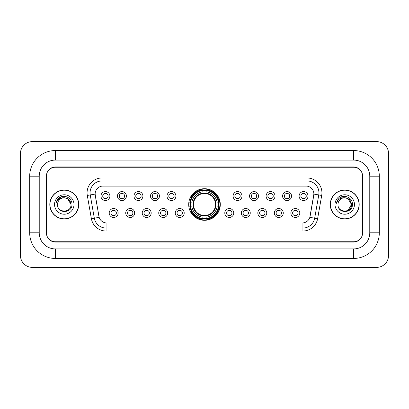 <?xml version="1.0" encoding="UTF-8"?>
<svg xmlns="http://www.w3.org/2000/svg" width="409" height="409" viewBox="0 0 409 409"><rect width="100%" height="100%" fill="white"/><g stroke="black" fill="none" stroke-linecap="round" stroke-linejoin="round"><path stroke-width="0.61" d="M188.702 204.5A15.798 15.798 0 0 0 204.5 220.298A15.798 15.798 0 0 0 220.298 204.5A15.798 15.798 0 0 0 204.5 188.702A15.798 15.798 0 0 0 188.702 204.5M134.663 212.997A4.468 4.468 0 0 1 130.195 217.465A4.468 4.468 0 0 1 125.721 212.997A4.468 4.468 0 0 1 130.195 208.524A4.468 4.468 0 0 1 134.663 212.997M127.511 212.997A2.684 2.684 0 0 0 130.195 215.676A2.684 2.684 0 0 0 132.879 212.997A2.684 2.684 0 0 0 130.195 210.313A2.684 2.684 0 0 0 127.511 212.997M151.177 212.997A4.468 4.468 0 0 1 146.708 217.465A4.468 4.468 0 0 1 142.235 212.997A4.468 4.468 0 0 1 146.708 208.524A4.468 4.468 0 0 1 151.177 212.997M144.024 212.997A2.684 2.684 0 0 0 146.708 215.676A2.684 2.684 0 0 0 149.387 212.997A2.684 2.684 0 0 0 146.708 210.313A2.684 2.684 0 0 0 144.024 212.997M167.69 212.997A4.468 4.468 0 0 1 163.222 217.465A4.468 4.468 0 0 1 158.748 212.997A4.468 4.468 0 0 1 163.222 208.524A4.468 4.468 0 0 1 167.69 212.997M160.538 212.997A2.684 2.684 0 0 0 163.222 215.676A2.684 2.684 0 0 0 165.901 212.997A2.684 2.684 0 0 0 163.222 210.313A2.684 2.684 0 0 0 160.538 212.997M184.203 212.997A4.468 4.468 0 0 1 179.73 217.465A4.468 4.468 0 0 1 175.262 212.997A4.468 4.468 0 0 1 179.73 208.524A4.468 4.468 0 0 1 184.203 212.997M177.051 212.997A2.684 2.684 0 0 0 179.73 215.676A2.684 2.684 0 0 0 182.414 212.997A2.684 2.684 0 0 0 179.73 210.313A2.684 2.684 0 0 0 177.051 212.997M233.738 212.997A4.468 4.468 0 0 1 229.27 217.465A4.468 4.468 0 0 1 224.797 212.997A4.468 4.468 0 0 1 229.27 208.524A4.468 4.468 0 0 1 233.738 212.997M226.586 212.997A2.684 2.684 0 0 0 229.27 215.676A2.684 2.684 0 0 0 231.949 212.997A2.684 2.684 0 0 0 229.27 210.313A2.684 2.684 0 0 0 226.586 212.997M250.252 212.997A4.468 4.468 0 0 1 245.778 217.465A4.468 4.468 0 0 1 241.31 212.997A4.468 4.468 0 0 1 245.778 208.524A4.468 4.468 0 0 1 250.252 212.997M243.099 212.997A2.684 2.684 0 0 0 245.778 215.676A2.684 2.684 0 0 0 248.462 212.997A2.684 2.684 0 0 0 245.778 210.313A2.684 2.684 0 0 0 243.099 212.997M266.765 212.997A4.468 4.468 0 0 1 262.292 217.465A4.468 4.468 0 0 1 257.823 212.997A4.468 4.468 0 0 1 262.292 208.524A4.468 4.468 0 0 1 266.765 212.997M259.613 212.997A2.684 2.684 0 0 0 262.292 215.676A2.684 2.684 0 0 0 264.976 212.997A2.684 2.684 0 0 0 262.292 210.313A2.684 2.684 0 0 0 259.613 212.997M283.279 212.997A4.468 4.468 0 0 1 278.805 217.465A4.468 4.468 0 0 1 274.337 212.997A4.468 4.468 0 0 1 278.805 208.524A4.468 4.468 0 0 1 283.279 212.997M276.121 212.997A2.684 2.684 0 0 0 278.805 215.676A2.684 2.684 0 0 0 281.489 212.997A2.684 2.684 0 0 0 278.805 210.313A2.684 2.684 0 0 0 276.121 212.997M299.787 212.997A4.468 4.468 0 0 1 295.318 217.465A4.468 4.468 0 0 1 290.845 212.997A4.468 4.468 0 0 1 295.318 208.524A4.468 4.468 0 0 1 299.787 212.997M292.634 212.997A2.684 2.684 0 0 0 295.318 215.676A2.684 2.684 0 0 0 298.003 212.997A2.684 2.684 0 0 0 295.318 210.313A2.684 2.684 0 0 0 292.634 212.997M118.155 212.997A4.468 4.468 0 0 1 113.682 217.465A4.468 4.468 0 0 1 109.213 212.997A4.468 4.468 0 0 1 113.682 208.524A4.468 4.468 0 0 1 118.155 212.997M110.997 212.997A2.684 2.684 0 0 0 113.682 215.676A2.684 2.684 0 0 0 116.366 212.997A2.684 2.684 0 0 0 113.682 210.313A2.684 2.684 0 0 0 110.997 212.997M126.412 196.064A4.468 4.468 0 0 1 121.938 200.538A4.468 4.468 0 0 1 117.47 196.064A4.468 4.468 0 0 1 121.938 191.596A4.468 4.468 0 0 1 126.412 196.064M119.254 196.064A2.684 2.684 0 0 0 121.938 198.748A2.684 2.684 0 0 0 124.622 196.064A2.684 2.684 0 0 0 121.938 193.38A2.684 2.684 0 0 0 119.254 196.064M142.92 196.064A4.468 4.468 0 0 1 138.452 200.538A4.468 4.468 0 0 1 133.978 196.064A4.468 4.468 0 0 1 138.452 191.596A4.468 4.468 0 0 1 142.92 196.064M135.768 196.064A2.684 2.684 0 0 0 138.452 198.748A2.684 2.684 0 0 0 141.136 196.064A2.684 2.684 0 0 0 138.452 193.38A2.684 2.684 0 0 0 135.768 196.064M159.433 196.064A4.468 4.468 0 0 1 154.965 200.538A4.468 4.468 0 0 1 150.492 196.064A4.468 4.468 0 0 1 154.965 191.596A4.468 4.468 0 0 1 159.433 196.064M152.281 196.064A2.684 2.684 0 0 0 154.965 198.748A2.684 2.684 0 0 0 157.644 196.064A2.684 2.684 0 0 0 154.965 193.38A2.684 2.684 0 0 0 152.281 196.064M175.947 196.064A4.468 4.468 0 0 1 171.473 200.538A4.468 4.468 0 0 1 167.005 196.064A4.468 4.468 0 0 1 171.473 191.596A4.468 4.468 0 0 1 175.947 196.064M168.794 196.064A2.684 2.684 0 0 0 171.473 198.748A2.684 2.684 0 0 0 174.157 196.064A2.684 2.684 0 0 0 171.473 193.38A2.684 2.684 0 0 0 168.794 196.064M241.995 196.064A4.468 4.468 0 0 1 237.527 200.538A4.468 4.468 0 0 1 233.053 196.064A4.468 4.468 0 0 1 237.527 191.596A4.468 4.468 0 0 1 241.995 196.064M234.843 196.064A2.684 2.684 0 0 0 237.527 198.748A2.684 2.684 0 0 0 240.206 196.064A2.684 2.684 0 0 0 237.527 193.38A2.684 2.684 0 0 0 234.843 196.064M258.508 196.064A4.468 4.468 0 0 1 254.035 200.538A4.468 4.468 0 0 1 249.567 196.064A4.468 4.468 0 0 1 254.035 191.596A4.468 4.468 0 0 1 258.508 196.064M251.356 196.064A2.684 2.684 0 0 0 254.035 198.748A2.684 2.684 0 0 0 256.719 196.064A2.684 2.684 0 0 0 254.035 193.38A2.684 2.684 0 0 0 251.356 196.064M275.022 196.064A4.468 4.468 0 0 1 270.548 200.538A4.468 4.468 0 0 1 266.08 196.064A4.468 4.468 0 0 1 270.548 191.596A4.468 4.468 0 0 1 275.022 196.064M267.864 196.064A2.684 2.684 0 0 0 270.548 198.748A2.684 2.684 0 0 0 273.232 196.064A2.684 2.684 0 0 0 270.548 193.38A2.684 2.684 0 0 0 267.864 196.064M291.53 196.064A4.468 4.468 0 0 1 287.062 200.538A4.468 4.468 0 0 1 282.588 196.064A4.468 4.468 0 0 1 287.062 191.596A4.468 4.468 0 0 1 291.53 196.064M284.378 196.064A2.684 2.684 0 0 0 287.062 198.748A2.684 2.684 0 0 0 289.746 196.064A2.684 2.684 0 0 0 287.062 193.38A2.684 2.684 0 0 0 284.378 196.064M308.043 196.064A4.468 4.468 0 0 1 303.575 200.538A4.468 4.468 0 0 1 299.102 196.064A4.468 4.468 0 0 1 303.575 191.596A4.468 4.468 0 0 1 308.043 196.064M300.891 196.064A2.684 2.684 0 0 0 303.575 198.748A2.684 2.684 0 0 0 306.254 196.064A2.684 2.684 0 0 0 303.575 193.38A2.684 2.684 0 0 0 300.891 196.064M109.898 196.064A4.468 4.468 0 0 1 105.425 200.538A4.468 4.468 0 0 1 100.957 196.064A4.468 4.468 0 0 1 105.425 191.596A4.468 4.468 0 0 1 109.898 196.064M102.746 196.064A2.684 2.684 0 0 0 105.425 198.748A2.684 2.684 0 0 0 108.109 196.064A2.684 2.684 0 0 0 105.425 193.38A2.684 2.684 0 0 0 102.746 196.064M91.391 218.713L87.291 195.461A14.903 14.903 0 0 1 101.969 177.971L307.031 177.971A14.903 14.903 0 0 1 321.709 195.461L317.609 218.713A14.903 14.903 0 0 1 302.931 231.029L106.069 231.029A14.903 14.903 0 0 1 91.391 218.713L99.162 217.343L95.236 195.466A8.047 8.047 0 0 1 103.16 186.018L305.84 186.018A8.047 8.047 0 0 1 313.764 195.466L310.083 216.33A8.047 8.047 0 0 1 302.159 222.982L106.841 222.982A8.047 8.047 0 0 1 98.917 216.33L95.113 194.086L90.225 194.945A11.922 11.922 0 0 1 101.969 180.952L307.031 180.952A11.922 11.922 0 0 1 318.775 194.945L314.674 218.196A11.922 11.922 0 0 1 302.931 228.048L106.069 228.048A11.922 11.922 0 0 1 94.326 218.196L90.225 194.945A11.922 11.922 0 0 1 90.046 192.874M190.124 205.988A14.458 14.458 0 0 1 190.124 203.012M55.322 150.553L55.322 160.088L353.678 160.088L353.678 150.553A25.634 25.634 0 0 1 379.312 176.187A25.634 25.634 0 0 0 353.678 150.553L55.322 150.553A25.634 25.634 0 0 0 29.688 176.187L29.688 232.813A25.634 25.634 0 0 0 55.322 258.447L353.678 258.447A25.634 25.634 0 0 0 379.312 232.813L379.312 176.187L369.772 176.187A16.094 16.094 0 0 0 353.678 160.088L55.322 160.088A16.094 16.094 0 0 0 39.228 176.187L39.228 232.813A16.094 16.094 0 0 0 55.322 248.912L353.678 248.912A16.094 16.094 0 0 0 369.772 232.813L369.772 176.187L369.772 232.813L379.312 232.813M353.678 167.245L55.322 167.245A8.942 8.942 0 0 0 46.381 176.187L46.381 232.813A8.942 8.942 0 0 0 55.322 241.755L353.678 241.755A8.942 8.942 0 0 0 362.619 232.813L362.619 176.187A8.942 8.942 0 0 0 353.678 167.245M388.55 153.533A11.922 11.922 0 0 0 376.628 141.611L32.372 141.611A11.922 11.922 0 0 0 20.45 153.533L20.45 255.467A11.922 11.922 0 0 0 32.372 267.389L376.628 267.389A11.922 11.922 0 0 0 388.55 255.467L388.55 153.533M49.811 204.5A14.458 14.458 0 0 0 64.264 218.958A14.458 14.458 0 0 0 78.722 204.5A14.458 14.458 0 0 0 64.264 190.042A14.458 14.458 0 0 0 49.811 204.5M330.278 204.5A14.458 14.458 0 0 0 344.736 218.958A14.458 14.458 0 0 0 359.189 204.5A14.458 14.458 0 0 0 344.736 190.042A14.458 14.458 0 0 0 330.278 204.5M101.969 177.971L101.969 186.11L307.031 186.11L307.031 177.971M95.113 194.071L95.2 192.874M302.159 222.982L106.841 222.982M321.709 195.461L313.887 194.086L309.838 217.343L317.609 218.713M362.471 175.885A8.942 8.942 0 0 0 353.529 166.944L55.471 166.944A8.942 8.942 0 0 0 46.529 175.885L46.529 233.115A8.942 8.942 0 0 0 55.471 242.056L353.529 242.056A8.942 8.942 0 0 0 362.471 233.115L362.471 175.885L362.471 233.115M46.529 175.885L46.529 233.115M78.569 204.5A14.305 14.305 0 0 0 64.264 190.195A14.305 14.305 0 0 0 49.959 204.5A14.305 14.305 0 0 0 64.264 218.805A14.305 14.305 0 0 0 78.569 204.5M71.002 204.5C71.417 213.191 57.112 213.191 57.526 204.5C56.897 213.917 72.25 213.702 71.948 204.5C72.47 198.058 64.101 193.881 59.141 197.905C57.388 199.306 56.34 201.11 55.997 203.319C57.383 199.367 60.138 197.516 64.264 197.762L67.633 198.667L71.002 204.5C71.417 213.191 57.112 213.191 57.526 204.5C57.112 213.191 71.417 213.191 71.002 204.5C71.417 213.191 57.112 213.191 57.526 204.5C57.112 213.191 71.417 213.191 71.002 204.5L67.633 198.667L64.264 197.762L67.633 198.667L71.002 204.5C70.604 200.405 68.354 198.161 64.264 197.762A6.738 6.738 0 0 0 57.526 204.5M54.545 204.5A9.719 9.719 0 0 0 64.264 214.219A9.719 9.719 0 0 0 73.983 204.5A9.719 9.719 0 0 0 64.264 194.781A9.719 9.719 0 0 0 54.545 204.5M59.141 197.905L63.201 196.218M359.041 204.5A14.305 14.305 0 0 0 344.736 190.195A14.305 14.305 0 0 0 330.431 204.5A14.305 14.305 0 0 0 344.736 218.805A14.305 14.305 0 0 0 359.041 204.5M348.105 198.667L351.474 204.5C351.888 213.191 337.583 213.191 337.998 204.5A6.738 6.738 0 0 1 344.736 197.762L348.105 198.667L351.474 204.5L348.105 210.333L351.474 204.5C351.888 213.191 337.583 213.191 337.998 204.5C337.369 213.917 352.722 213.702 352.42 204.5C352.941 198.058 344.572 193.881 339.613 197.905C337.86 199.306 336.811 201.11 336.469 203.319C337.854 199.367 340.61 197.516 344.736 197.762L348.105 198.667L351.474 204.5L348.105 210.333M344.736 197.762C348.826 198.161 351.075 200.405 351.474 204.5M335.017 204.5A9.719 9.719 0 0 0 344.736 214.219A9.719 9.719 0 0 0 354.455 204.5A9.719 9.719 0 0 0 344.736 194.781A9.719 9.719 0 0 0 335.017 204.5M339.613 197.905L343.672 196.218M106.171 193.902L106.171 193.488L106.171 193.902A2.285 2.285 0 0 0 104.678 193.902L104.678 193.488M104.678 198.641L104.678 198.227A2.285 2.285 0 0 0 106.171 198.227L106.171 198.641M122.685 193.902L122.685 193.488L122.685 193.902A2.285 2.285 0 0 0 121.192 193.902L121.192 193.488M121.192 198.641L121.192 198.227A2.285 2.285 0 0 0 122.685 198.227L122.685 198.641M139.198 193.902L139.198 193.488L139.198 193.902A2.285 2.285 0 0 0 137.705 193.902L137.705 193.488M137.705 198.641L137.705 198.227A2.285 2.285 0 0 0 139.198 198.227L139.198 198.641M155.706 193.902L155.706 193.488L155.706 193.902A2.285 2.285 0 0 0 154.219 193.902L154.219 193.488M154.219 198.641L154.219 198.227A2.285 2.285 0 0 0 155.706 198.227L155.706 198.641M172.22 193.902L172.22 193.488L172.22 193.902A2.285 2.285 0 0 0 170.732 193.902L170.732 193.488M170.732 198.641L170.732 198.227A2.285 2.285 0 0 0 172.22 198.227L172.22 198.641M238.268 193.902L238.268 193.488L238.268 193.902A2.285 2.285 0 0 0 236.78 193.902L236.78 193.488M236.78 198.641L236.78 198.227A2.285 2.285 0 0 0 238.268 198.227L238.268 198.641M254.781 193.902L254.781 193.488L254.781 193.902A2.285 2.285 0 0 0 253.294 193.902L253.294 193.488M253.294 198.641L253.294 198.227A2.285 2.285 0 0 0 254.781 198.227L254.781 198.641M271.295 193.902L271.295 193.488L271.295 193.902A2.285 2.285 0 0 0 269.802 193.902L269.802 193.488M269.802 198.641L269.802 198.227A2.285 2.285 0 0 0 271.295 198.227L271.295 198.641M287.808 193.902L287.808 193.488L287.808 193.902A2.285 2.285 0 0 0 286.315 193.902L286.315 193.488M286.315 198.641L286.315 198.227A2.285 2.285 0 0 0 287.808 198.227L287.808 198.641M304.322 193.902L304.322 193.488L304.322 193.902A2.285 2.285 0 0 0 302.829 193.902L302.829 193.488M302.829 198.641L302.829 198.227A2.285 2.285 0 0 0 304.322 198.227L304.322 198.641M112.935 215.574L112.935 215.154A2.285 2.285 0 0 0 114.428 215.154L114.428 215.574M114.428 210.415L114.428 210.834A2.285 2.285 0 0 0 112.935 210.834L112.935 210.415M129.448 215.574L129.448 215.154A2.285 2.285 0 0 0 130.941 215.154L130.941 215.574M130.941 210.415L130.941 210.834A2.285 2.285 0 0 0 129.448 210.834L129.448 210.415M145.962 215.574L145.962 215.154A2.285 2.285 0 0 0 147.45 215.154L147.45 215.574M147.45 210.415L147.45 210.834A2.285 2.285 0 0 0 145.962 210.834L145.962 210.415M162.475 215.574L162.475 215.154A2.285 2.285 0 0 0 163.963 215.154L163.963 215.574M163.963 210.415L163.963 210.834A2.285 2.285 0 0 0 162.475 210.834L162.475 210.415M178.989 215.574L178.989 215.154A2.285 2.285 0 0 0 180.476 215.154L180.476 215.574M180.476 210.415L180.476 210.834A2.285 2.285 0 0 0 178.989 210.834L178.989 210.415M228.524 215.574L228.524 215.154A2.285 2.285 0 0 0 230.011 215.154L230.011 215.574M230.011 210.415L230.011 210.834A2.285 2.285 0 0 0 228.524 210.834L228.524 210.415M245.037 215.574L245.037 215.154A2.285 2.285 0 0 0 246.525 215.154L246.525 215.574M246.525 210.415L246.525 210.834A2.285 2.285 0 0 0 245.037 210.834L245.037 210.415M261.55 215.574L261.55 215.154A2.285 2.285 0 0 0 263.038 215.154L263.038 215.574M263.038 210.415L263.038 210.834A2.285 2.285 0 0 0 261.55 210.834L261.55 210.415M278.059 215.574L278.059 215.154A2.285 2.285 0 0 0 279.551 215.154L279.551 215.574M279.551 210.415L279.551 210.834A2.285 2.285 0 0 0 278.059 210.834L278.059 210.415M294.572 215.574L294.572 215.154A2.285 2.285 0 0 0 296.065 215.154L296.065 215.574M296.065 210.415L296.065 210.834A2.285 2.285 0 0 0 294.572 210.834L294.572 210.415M205.988 218.611L205.988 219.209A14.785 14.785 0 0 0 219.209 205.988L218.611 205.988A14.187 14.187 0 0 1 205.988 218.611L205.988 217.23A12.817 12.817 0 0 0 217.23 205.988L215.425 205.988A11.028 11.028 0 0 0 205.988 193.575L205.988 190.389A14.187 14.187 0 0 1 218.611 203.012L219.209 203.012A14.785 14.785 0 0 0 205.988 189.791L205.988 190.389M190.389 205.988L189.791 205.988A14.785 14.785 0 0 0 203.012 219.209L203.012 218.611A14.187 14.187 0 0 1 190.389 205.988L191.77 205.988A12.817 12.817 0 0 0 203.012 217.23L203.012 215.425A11.028 11.028 0 0 0 215.425 205.988L215.865 205.988A11.462 11.462 0 0 1 205.988 215.865L205.988 217.23M203.012 190.389L203.012 189.791A14.785 14.785 0 0 0 189.791 203.012L190.389 203.012A14.187 14.187 0 0 1 203.012 190.389L203.012 191.77A12.817 12.817 0 0 0 191.77 203.012L193.575 203.012A11.028 11.028 0 0 0 203.012 215.425L203.012 215.865A11.462 11.462 0 0 1 193.135 205.988L191.77 205.988M190.42 205.988A14.157 14.157 0 0 1 190.42 203.012M205.988 190.42A14.157 14.157 0 0 0 203.012 190.42M218.58 203.012A14.157 14.157 0 0 1 218.58 205.988M218.611 203.012L217.23 203.012A12.817 12.817 0 0 0 205.988 191.77M217.23 205.988L218.611 205.988M203.012 217.23L203.012 218.611M215.425 203.012L217.23 203.012M205.988 215.446L205.988 215.865M203.012 215.425A11.028 11.028 0 0 1 193.575 205.988L193.135 205.988M205.988 218.58A14.157 14.157 0 0 1 203.012 218.58M191.77 203.012L190.389 203.012M203.012 193.554L203.012 191.77M205.988 193.575A11.028 11.028 0 0 0 193.575 203.012L193.135 203.012A11.462 11.462 0 0 1 203.012 193.135M205.988 193.554L205.988 193.135A11.462 11.462 0 0 1 215.865 203.012M192.097 196.453L191.254 196.453A15.501 15.501 0 0 1 220.001 204.5A15.501 15.501 0 0 1 191.254 212.547L192.097 212.547M353.678 258.447L353.678 248.912L55.322 248.912L55.322 258.447M29.688 232.813L39.228 232.813L39.228 176.187L29.688 176.187M302.931 222.941L302.931 231.029M106.069 231.029L106.069 222.941M87.291 195.461L90.225 194.945M205.988 215.425A11.028 11.028 0 0 0 215.425 205.988M203.012 218.713A14.289 14.289 0 0 0 205.988 218.713M218.713 205.988A14.289 14.289 0 0 0 218.713 203.012M205.988 190.287A14.289 14.289 0 0 0 203.012 190.287"/></g></svg>
